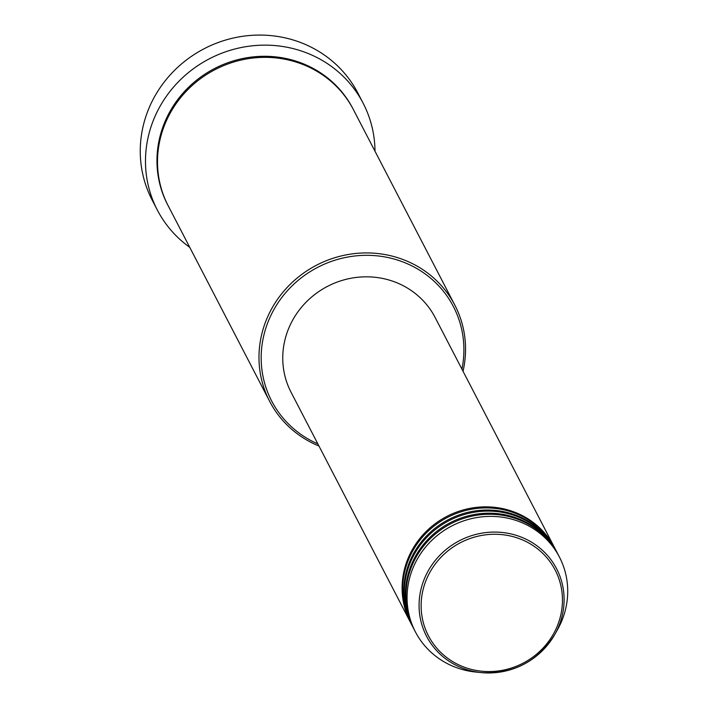 <?xml version="1.0" encoding="UTF-8"?>
<svg xmlns="http://www.w3.org/2000/svg" width="708" height="708" viewBox="0 0 708 708"><rect width="100%" height="100%" fill="white"/><g stroke="black" fill="none" stroke-linecap="round" stroke-linejoin="round"><path stroke-width="1.06" d="M410.684 622.792A81.154 77.181 -27.4 0 1 410.401 622.27A81.154 77.181 -27.4 0 1 408.029 558.47A81.154 77.181 -27.4 0 1 479.546 507.078A81.154 77.181 -27.4 0 1 554.479 547.514A81.154 77.181 -27.4 0 1 554.753 548.045M412.33 625.978A81.154 77.181 -27.4 0 1 412.056 625.447L410.95 623.323A81.154 77.181 -27.4 0 1 408.578 559.532A81.154 77.181 -27.4 0 1 480.095 508.14A81.154 77.181 -27.4 0 1 555.028 548.576L556.125 550.691A81.154 77.181 -27.4 0 1 556.399 551.222M412.056 625.447A81.154 77.181 -27.4 0 1 409.684 561.656A81.154 77.181 -27.4 0 1 481.201 510.256A81.154 77.181 -27.4 0 1 556.125 550.691M413.976 629.155A81.154 77.181 -27.4 0 1 413.702 628.624L412.605 626.509A81.154 77.181 -27.4 0 1 410.233 562.71A81.154 77.181 -27.4 0 1 481.75 511.318A81.154 77.181 -27.4 0 1 556.683 551.753L557.78 553.868A81.154 77.181 -27.4 0 1 558.054 554.408M413.702 628.624A81.154 77.181 -27.4 0 1 411.33 564.834A81.154 77.181 -27.4 0 1 482.847 513.433A81.154 77.181 -27.4 0 1 557.78 553.868M415.357 631.81L414.251 629.686A81.154 77.181 -27.4 0 1 411.879 565.896A81.154 77.181 -27.4 0 1 483.396 514.495A81.154 77.181 -27.4 0 1 558.329 554.93L559.426 557.054A81.154 77.181 -27.4 0 1 561.798 620.845A81.154 77.181 -27.4 0 1 557.453 629.784L554.833 634.43A73.26 69.667 -27.4 0 1 481.272 672.6A73.26 69.667 -27.4 0 1 424.419 578.675A73.26 69.667 -27.4 0 1 518.911 536.23A73.26 69.667 -27.4 0 1 558.754 626.368A73.26 69.667 -27.4 0 1 554.833 634.43C537.779 661.555 513.265 674.273 481.272 672.6L475.962 672.069A81.154 77.181 -27.4 0 1 415.357 631.81A81.154 77.181 -27.4 0 1 412.985 568.011A81.154 77.181 -27.4 0 1 484.502 516.619A81.154 77.181 -27.4 0 1 559.426 557.054M461.935 369.151A102.412 97.403 152.6 0 0 391.719 258.402A102.412 97.403 152.6 0 0 268.642 320.467A102.412 97.403 152.6 0 0 317.865 443.907M318.954 446.013A104.342 99.235 -27.4 0 1 269.642 401.33A104.342 99.235 -27.4 0 1 266.597 319.308A104.342 99.235 -27.4 0 1 358.54 253.225A104.342 99.235 -27.4 0 1 454.881 305.21A104.342 99.235 -27.4 0 1 463.032 371.257M363.151 103.235L357.921 93.164A115.935 110.262 152.6 0 0 250.88 35.4A115.935 110.262 152.6 0 0 148.715 108.82A115.935 110.262 152.6 0 0 152.105 199.957L157.326 210.028A115.935 110.262 -27.4 0 1 153.937 118.891A115.935 110.262 -27.4 0 1 256.101 45.471A115.935 110.262 -27.4 0 1 363.151 103.235A115.935 110.262 -27.4 0 1 374.992 151.238M269.642 401.33L168.168 205.745A104.342 99.235 -27.4 0 1 165.114 123.723A104.342 99.235 -27.4 0 1 257.066 57.649A104.342 99.235 -27.4 0 1 353.407 109.634L454.881 305.21M410.401 622.27L291.05 392.241A81.154 77.181 -27.4 0 1 288.678 328.441A81.154 77.181 -27.4 0 1 360.195 277.049A81.154 77.181 -27.4 0 1 435.128 317.485L554.479 547.514M189.753 247.349A115.935 110.262 -27.4 0 1 157.326 210.028M557.249 626.146A71.393 67.897 152.6 0 0 518.415 538.31A71.393 67.897 152.6 0 0 426.34 579.675A71.393 67.897 152.6 0 0 465.165 667.511A71.393 67.897 152.6 0 0 557.249 626.146M167.893 205.214A104.342 99.235 -27.4 0 1 164.566 122.67A104.342 99.235 -27.4 0 1 256.827 56.56A104.342 99.235 -27.4 0 1 353.133 109.103"/></g></svg>
